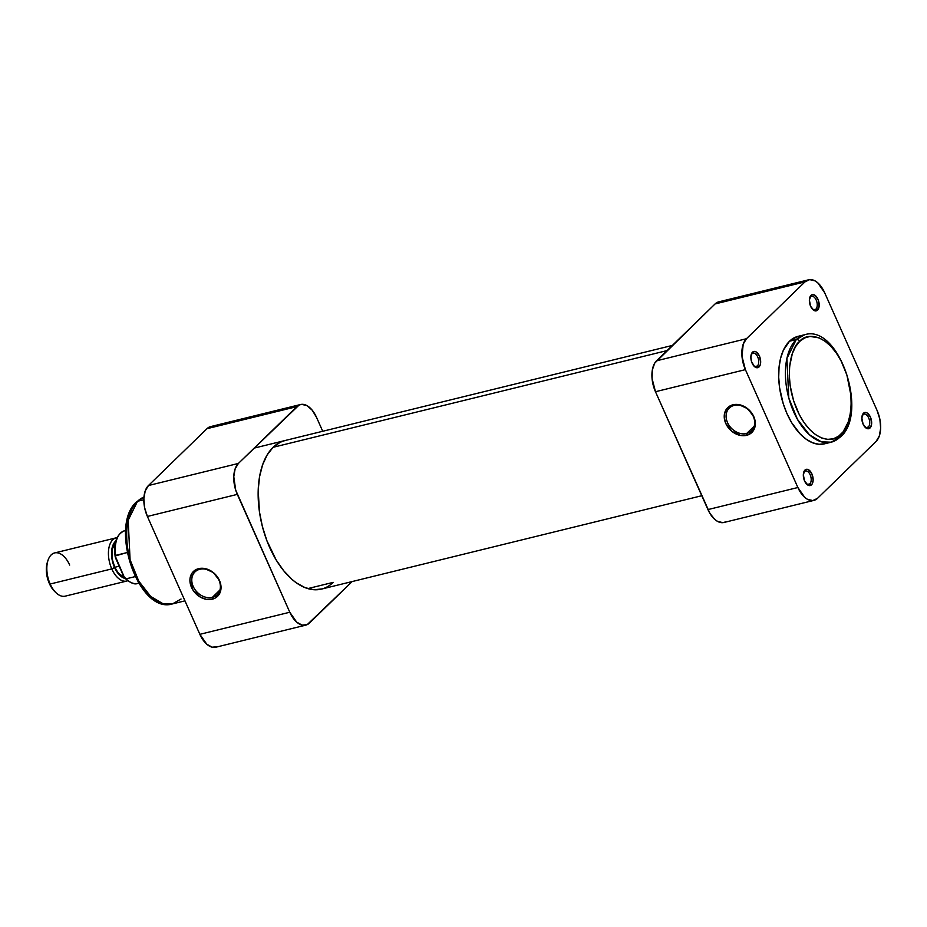 <?xml version="1.0" encoding="UTF-8"?>
<svg xmlns="http://www.w3.org/2000/svg" width="927" height="927" viewBox="0 0 927 927"><rect width="100%" height="100%" fill="white"/><g stroke="black" fill="none" stroke-linecap="round" stroke-linejoin="round"><path stroke-width="1.39" d="M840.627 436.814A2.781 2.202 -134.2 0 0 840.916 434.288C835.007 442.7 812.817 444.311 797.208 410.267C782.226 375.609 792.017 346.165 799.584 341.484C805.493 333.071 827.684 331.46 843.292 365.505C858.275 400.163 848.483 429.607 840.916 434.288A2.781 2.202 45.8 0 1 840.627 436.814A2.781 2.202 45.8 0 1 839.758 437.301A55.342 30.684 -103.8 0 1 831.195 442.191A55.342 30.684 -103.8 0 1 790.638 404.068A55.342 30.684 -103.8 0 1 796.247 339.572A2.781 2.202 45.8 0 1 799.584 341.484L804.485 338.007L809.978 336.443L818.9 337.81L824.949 341.148L830.835 346.269L836.305 353.002L841.16 361.067L846.884 374.995L850.882 395.064L851.148 404.879L850.233 414.045L848.159 422.191L843.072 431.878L838.553 436.258L833.338 438.795L827.614 439.363L821.6 437.95L815.551 434.624L809.665 429.502L804.196 422.77L799.341 414.705L793.616 400.777L790.186 385.748L789.329 375.748L789.665 366.211L792.342 353.569L795.493 346.733L799.584 341.484A2.781 2.202 -134.2 0 0 796.247 339.572A55.342 30.684 -103.8 0 1 804.81 334.682L796.247 339.572L789.503 341.229L796.247 339.572L786.896 358.517L788.796 398.019L797.463 419.386L809.433 434.751L821.403 441.831L831.195 442.191L824.451 443.848A55.342 30.684 76.2 0 1 783.894 405.725A55.342 30.684 76.2 0 1 789.503 341.229L783.396 350.174L780.638 358.112L779.051 367.266L778.703 377.312L779.607 387.845L783.222 403.674L787 413.651L791.704 422.735L800.117 433.906L806.305 439.305L812.689 442.816L819.004 444.288L825.03 443.697M862.898 414.74A6.952 3.859 76.2 0 0 862.098 415.933A6.952 3.859 -103.8 0 1 862.898 414.74A6.952 3.859 -103.8 0 1 863.976 414.126A6.952 3.859 -103.8 0 1 869.062 418.923A6.952 3.859 -103.8 0 1 868.356 427.023L870.036 427.973A8.343 4.623 -103.8 0 1 865.25 427.382A8.343 4.623 -103.8 0 1 862.272 415.296A8.343 4.623 -103.8 0 1 863.477 413.245L861.843 417.915L863.095 424.16L866.49 428.332L869.259 428.529L870.685 427.138L871.658 423.303L870.407 417.057L867.023 412.886L865.123 412.445L863.477 413.245A8.343 4.623 -103.8 0 1 870.407 417.057A8.343 4.623 -103.8 0 1 870.036 427.973L868.356 427.023A6.952 3.859 -103.8 0 1 867.29 427.637A6.952 3.859 -103.8 0 1 864.798 426.907A6.952 3.859 76.2 0 0 868.356 427.023L866.05 427.59L868.356 427.023A6.952 3.859 76.2 0 0 868.68 417.926A6.952 3.859 76.2 0 0 862.898 414.74M804.381 471.576A6.952 3.859 76.2 0 0 803.582 472.758A6.952 3.859 -103.8 0 1 804.381 471.576A6.952 3.859 -103.8 0 1 805.459 470.962A6.952 3.859 -103.8 0 1 810.546 475.748A6.952 3.859 -103.8 0 1 809.85 483.859L811.519 484.809A8.343 4.623 -103.8 0 1 806.733 484.218A8.343 4.623 -103.8 0 1 803.755 472.133A8.343 4.623 -103.8 0 1 804.96 470.07L803.327 474.74L804.578 480.997L807.973 485.157L810.743 485.354L812.168 483.975L813.141 480.14L811.89 473.882L808.506 469.722L806.606 469.271L804.96 470.07A8.343 4.623 -103.8 0 1 811.89 473.882A8.343 4.623 -103.8 0 1 811.519 484.809L809.85 483.859A6.952 3.859 -103.8 0 1 808.773 484.473A6.952 3.859 -103.8 0 1 806.281 483.743A6.952 3.859 76.2 0 0 809.85 483.859L807.533 484.427L809.85 483.859A6.952 3.859 76.2 0 0 810.163 474.751A6.952 3.859 76.2 0 0 804.381 471.576M751.901 353.72A6.952 3.859 76.2 0 0 751.113 354.902A6.952 3.859 -103.8 0 1 751.901 353.72A6.952 3.859 -103.8 0 1 752.979 353.106A6.952 3.859 -103.8 0 1 758.077 357.892A6.952 3.859 -103.8 0 1 757.371 365.991L759.039 366.941A8.343 4.623 -103.8 0 1 754.254 366.362A8.343 4.623 -103.8 0 1 751.287 354.265A8.343 4.623 -103.8 0 1 752.481 352.214L750.858 356.883L751.53 361.623L754.543 366.628L756.455 367.683L758.263 367.498L760.186 365.029L760.673 362.283L759.422 356.026L756.026 351.866L754.126 351.414L752.481 352.214A8.343 4.623 -103.8 0 1 759.422 356.026A8.343 4.623 -103.8 0 1 759.039 366.941L757.371 365.991A6.952 3.859 -103.8 0 1 756.293 366.605A6.952 3.859 -103.8 0 1 753.802 365.875A6.952 3.859 76.2 0 0 757.371 365.991L755.053 366.559L757.371 365.991A6.952 3.859 76.2 0 0 757.683 356.895A6.952 3.859 76.2 0 0 751.901 353.72M810.418 296.883A6.952 3.859 76.2 0 0 809.63 298.065A6.952 3.859 -103.8 0 1 810.418 296.883A6.952 3.859 -103.8 0 1 811.496 296.269A6.952 3.859 -103.8 0 1 816.594 301.055A6.952 3.859 -103.8 0 1 815.887 309.166L817.556 310.116A8.343 4.623 -103.8 0 1 812.77 309.525A8.343 4.623 -103.8 0 1 809.804 297.44A8.343 4.623 -103.8 0 1 810.998 295.377L809.375 300.047L810.615 306.304L814.01 310.464L816.78 310.661L819.039 306.895L818.506 300.696L815.493 295.701L812.643 294.577L810.998 295.377A8.343 4.623 -103.8 0 1 817.938 299.201A8.343 4.623 -103.8 0 1 817.556 310.116L815.887 309.166A6.952 3.859 -103.8 0 1 814.81 309.78A6.952 3.859 -103.8 0 1 812.319 309.05A6.952 3.859 76.2 0 0 815.887 309.166L813.57 309.734L815.887 309.166A6.952 3.859 76.2 0 0 816.2 300.058A6.952 3.859 76.2 0 0 810.418 296.883M746.652 433.512A15.921 12.596 -134.2 0 0 753.257 416.304A15.921 12.596 -134.2 0 0 734.138 405.412L732.979 404.775A17.312 13.696 45.8 0 1 753.778 416.617A17.312 13.696 45.8 0 1 746.594 435.331L746.652 433.512L754.254 426.119L746.652 433.512A15.921 12.596 45.8 0 1 729.178 425.574A15.921 12.596 45.8 0 1 729.306 408.042A15.921 12.596 45.8 0 1 734.138 405.412A15.921 12.596 45.8 0 1 751.612 413.349A15.921 12.596 45.8 0 1 751.484 430.881A15.921 12.596 45.8 0 1 746.652 433.512L746.594 435.331L740.719 435.481L731.936 431.391L725.795 423.488L724.254 417.382L724.369 414.415L726.362 409.259L730.383 405.736L735.841 404.392L738.854 404.624L747.637 408.703L753.778 416.617L755.308 422.724L754.485 428.425L753.211 430.846L749.19 434.369L746.594 435.331A17.312 13.696 45.8 0 1 725.795 423.488A17.312 13.696 45.8 0 1 732.979 404.775L734.138 405.412A15.921 12.596 -134.2 0 0 727.533 422.619A15.921 12.596 -134.2 0 0 746.652 433.512M831.195 442.191L840.604 436.837C868.738 412.967 839.039 323.929 804.81 334.682L798.066 336.339A55.342 30.684 76.2 0 0 789.503 341.229L797.487 336.501M808.645 279.792L718.715 301.866A23.638 13.105 76.2 0 0 715.065 303.952L804.984 281.878L809.653 279.618L815.03 280.869L817.73 282.781L824.636 292.677L877.116 410.545L879.885 419.294L880.65 428.251L879.306 436.038L876.05 441.472L817.533 498.309L812.852 500.568L807.475 499.317L804.787 497.405L797.869 487.509L745.401 369.641L741.982 356.35L743.211 344.149L746.467 338.714L804.984 281.878L746.467 338.714L656.548 360.788L715.065 303.952L804.984 281.878A23.638 13.105 -103.8 0 1 808.645 279.792A23.638 13.105 -103.8 0 1 824.636 292.677L877.116 410.545A23.638 13.105 -103.8 0 1 876.05 441.472L817.533 498.309A23.638 13.105 -103.8 0 1 813.871 500.395A23.638 13.105 -103.8 0 1 797.869 487.509L745.401 369.641L655.47 391.727L707.95 509.583L797.869 487.509L707.95 509.583A23.638 13.105 76.2 0 0 723.941 522.48L813.871 500.395M725.401 521.947L722.933 522.654L717.556 521.391L714.856 519.479L709.955 513.454L655.47 391.727L745.401 369.641A23.638 13.105 -103.8 0 1 746.467 338.714L656.548 360.788A23.638 13.105 76.2 0 0 655.47 391.727L652.052 378.436L652.353 369.896L654.705 363.152L715.065 303.952L719.734 301.692M329.803 585.215L333.233 582.353L307.799 588.599L333.233 582.353A76.489 42.399 -103.8 0 1 321.402 589.108A76.489 42.399 -103.8 0 1 265.354 536.432A76.489 42.399 -103.8 0 1 273.106 447.301L667.034 350.591L273.106 447.301L280.232 442.249L284.971 440.545M199.826 569.271A15.921 12.596 -134.2 0 0 193.222 586.478A15.921 12.596 -134.2 0 0 212.341 597.37L212.283 599.19A17.312 13.696 45.8 0 1 191.483 587.347A17.312 13.696 45.8 0 1 198.679 568.633L199.826 569.271A15.921 12.596 45.8 0 1 217.3 577.208A15.921 12.596 45.8 0 1 217.173 594.74A15.921 12.596 45.8 0 1 212.341 597.37A15.921 12.596 45.8 0 1 194.867 589.433A15.921 12.596 45.8 0 1 194.994 571.901A15.921 12.596 45.8 0 1 199.826 569.271L198.679 568.633L204.543 568.483L213.326 572.562L219.467 580.476L221.008 586.582L220.893 589.549L218.899 594.705L214.879 598.228L212.283 599.19L206.408 599.34L200.394 597.139L193.083 590.256L189.954 581.241L190.07 578.274L192.051 573.118L196.072 569.595L198.679 568.633A17.312 13.696 45.8 0 1 219.467 580.476A17.312 13.696 45.8 0 1 212.283 599.19L212.341 597.37L219.954 589.978L212.341 597.37A15.921 12.596 -134.2 0 0 218.946 580.163A15.921 12.596 -134.2 0 0 199.826 569.271M136.663 501.774A2.781 2.202 45.8 0 1 137.532 501.287L143.952 497.081A55.342 30.684 76.2 0 0 137.532 501.287L143.836 499.746L137.532 501.287A55.342 30.684 76.2 0 0 131.924 565.783A55.342 30.684 76.2 0 0 172.48 603.906L162.7 603.547L150.719 596.467L138.749 581.102L130.081 559.734L128.181 520.232L137.532 501.287A2.781 2.202 -134.2 0 0 136.663 501.774M211.646 426.432L206.976 428.691L148.459 485.528L145.203 490.962L143.847 498.749L144.624 507.706L147.393 516.455L199.861 634.323L206.767 644.219L212.19 647.197L217.312 646.687M129.131 516.397L126.454 529.027L126.118 538.564L126.976 548.564L132.086 568.425L138.471 581.704M143.662 589.143L146.466 592.318M300.557 404.52L210.626 426.605A23.638 13.105 76.2 0 0 206.976 428.691L148.459 485.528L238.39 463.442L296.907 406.617L206.976 428.691L296.907 406.617A23.638 13.105 -103.8 0 1 300.557 404.52A23.638 13.105 -103.8 0 1 316.559 417.417L312.214 410.197L306.953 405.609L301.576 404.346L299.097 405.053L238.39 463.442L148.459 485.528A23.638 13.105 76.2 0 0 147.393 516.455L199.861 634.323L289.792 612.237L237.312 494.381L147.393 516.455L237.312 494.381A23.638 13.105 -103.8 0 1 238.39 463.442L235.122 468.888L233.778 476.675L235.701 490.116L289.792 612.237L199.861 634.323A23.638 13.105 76.2 0 0 215.864 647.208L305.783 625.134A23.638 13.105 -103.8 0 1 289.792 612.237L296.698 622.144L302.121 625.122L307.243 624.613L352.156 581.565L309.444 623.048A23.638 13.105 -103.8 0 1 305.783 625.134M322.723 431.275L316.559 417.417L322.723 431.275M181.043 599.016L172.48 603.906L184.96 600.847M322.214 588.9L313.882 589.734L305.145 587.683L296.327 582.84L292.005 579.421L283.708 570.754L276.153 559.943L266.86 540.615L262.364 526.385L259.433 511.716L258.204 490.105L259.548 476.779L262.573 464.902L267.15 454.96L273.106 447.301A76.489 42.399 -103.8 0 1 284.937 440.545L284.902 440.557M47.984 560.383L47.381 562.249A20.023 11.101 76.2 0 0 49.34 583.512L50.174 584.022A22.248 12.329 -103.8 0 1 47.984 560.383A22.248 12.329 -103.8 0 1 69.676 565.076M111.773 568.9L114.542 567.509A20.023 11.101 -103.8 0 1 115.852 540.939L113.882 543.303L111.9 549.016L112.202 560.093L114.542 567.509L118.227 573.628L122.677 577.509L125.064 578.436A20.023 11.101 -103.8 0 1 114.542 567.509L111.773 568.9A22.248 12.329 -103.8 0 1 116.211 537.822A22.248 12.329 -103.8 0 1 117.092 537.66A22.248 12.329 76.2 0 0 111.773 568.9L50.174 584.022L111.773 568.9A22.248 12.329 76.2 0 0 127.671 580.765A22.248 12.329 -103.8 0 1 126.825 581.032A22.248 12.329 -103.8 0 1 111.773 568.9M116.211 537.822L54.612 552.944A22.248 12.329 76.2 0 0 50.174 584.022A22.248 12.329 76.2 0 0 65.226 596.154L126.825 581.032M115.597 541.855A19.467 10.788 76.2 0 0 114.786 567.278L119.166 566.2L114.786 567.278A19.467 10.788 76.2 0 0 124.473 577.753M138.053 583.28A27.115 15.029 -103.8 0 1 126.049 578.842L135.099 576.629L126.049 578.842L124.6 577.915L115.168 555.957L127.161 552.55L115.608 555.389A27.115 15.029 -103.8 0 1 124.322 530.823M115.157 554.763L115.006 547.672L116.13 541.38M138.668 583.141L137.648 583.384A27.115 15.029 76.2 0 1 126.049 578.842L123.685 576.351L115.388 557.614L115.608 555.389A27.115 15.029 76.2 0 1 124.728 530.719L125.748 530.464M124.936 577.88L118.366 573.222L114.786 567.278L112.503 560.059L112.213 549.294L115.666 541.797M55.203 591.901L51.055 586.803L47.972 579.896L46.35 568.518L47.486 561.924M125.238 578.575L124.6 577.915M124.728 530.719C116.628 534.033 113.453 542.712 115.18 556.768L115.168 555.957M55.898 592.631A22.248 12.329 -103.8 0 1 50.174 584.022L49.34 583.512A20.023 11.101 76.2 0 0 54.508 591.264L55.898 592.631M254.183 448.1L672.342 345.435M321.402 589.108L701.774 495.725M172.48 603.906C138.25 614.671 108.552 525.621 136.686 501.75L143.952 497.057M137.648 583.384C134.855 584.856 130.603 583.141 124.878 578.239"/></g></svg>
